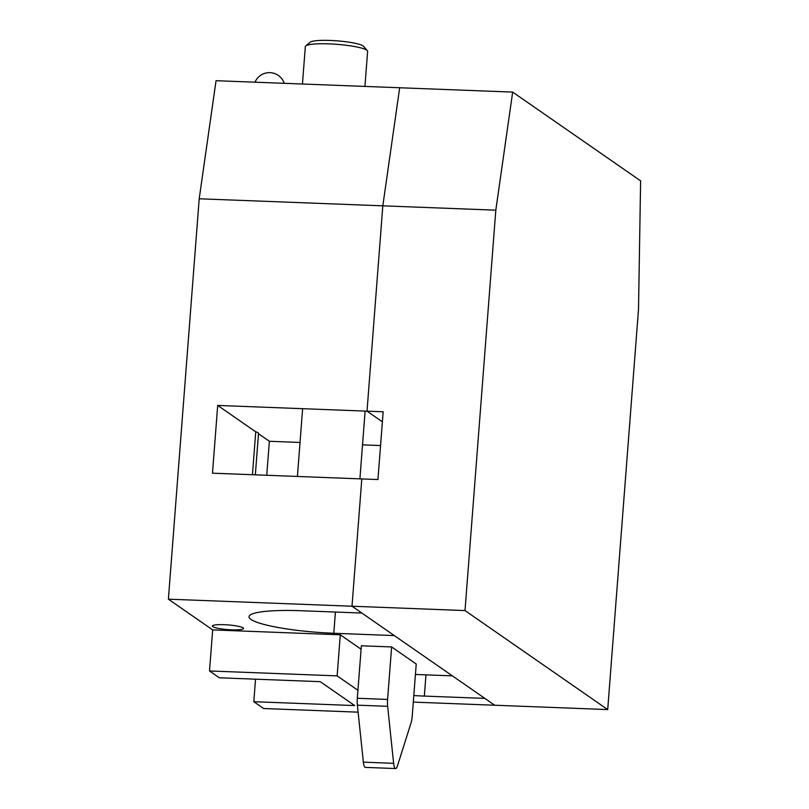 <?xml version="1.0" encoding="UTF-8"?>
<svg xmlns="http://www.w3.org/2000/svg" width="809" height="809" viewBox="0 0 809 809"><rect width="100%" height="100%" fill="white"/><g stroke="black" fill="none" stroke-linecap="round" stroke-linejoin="round"><path stroke-width="1.21" d="M607.701 709.574L638.513 309.18L640.617 180.862L512.673 92.095L495.816 210.178L465.003 610.573L607.701 709.574L494.703 705.236L484.864 698.41L424.331 696.084A68.735 10.305 4.4 0 1 413.803 695.548M415.432 674.453L452.393 675.869L394.327 635.591L333.793 633.265A68.735 10.305 4.4 0 1 249.02 616.721A68.735 10.305 4.4 0 1 301.312 610.734L361.845 613.06L352.006 606.224L361.805 478.928L212.484 473.184L217.702 405.43L255.745 431.824A15.624 2.346 4.4 0 1 258.516 433.391L255.331 474.832M217.702 405.43L367.013 411.164L382.384 421.823L367.013 411.164L382.819 205.83L399.676 87.756L216.054 80.698L199.196 198.781L168.383 599.176L212.676 629.898L340.296 634.802L337.141 675.869L357.942 690.299M412.196 716.511A10.416 2.558 -87.8 0 1 411.134 722.629L397.431 765.971A10.416 2.558 -87.8 0 1 395.631 768.55A10.416 2.558 -87.8 0 1 393.629 763.322L387.642 706.328A10.416 2.558 -87.8 0 1 387.592 699.441L391.627 646.947L416.231 664.017L412.196 716.511M391.627 646.947L361.36 645.784L357.325 698.278A10.416 2.558 92.2 0 0 357.376 705.165L363.362 762.159A10.416 2.558 92.2 0 0 365.365 767.387L395.631 768.55M212.676 629.898L209.511 670.964L337.141 675.869M340.296 634.802L361.097 649.233M358.114 712.153L263.643 708.522L253.804 701.696L354.686 705.569L320.243 681.674L219.35 677.79L209.511 670.964M252.438 474.721L255.745 431.824M258.496 433.725L269.367 441.279L266.748 475.267M231.617 629.817A15.624 2.346 4.4 0 1 212.352 626.065A15.624 2.346 4.4 0 1 228.108 624.922A15.624 2.346 4.4 0 1 243.509 628.462A15.624 2.346 4.4 0 1 231.617 629.817M380.564 445.547L362.523 444.849M300.028 442.452L269.367 441.279M253.804 701.696L255.533 679.186M495.816 210.178L382.819 205.83L367.013 411.164L383.163 411.781L377.945 479.545L361.805 478.928L352.006 606.224L168.383 599.176M465.003 610.573L352.006 606.224L494.703 705.236L413.298 702.101M512.673 92.095L399.676 87.756L382.819 205.83L199.196 198.781M302.445 84.025L305.327 46.598A31.248 4.682 4.4 0 1 305.741 45.921A31.248 4.682 4.4 0 1 329.091 43.878A31.248 4.682 4.4 0 1 367.316 50.654A31.248 4.682 4.4 0 1 367.63 51.392L364.93 86.421M367.316 50.654L363.524 46.325A27.081 4.065 -175.6 0 0 330.396 40.45A27.081 4.065 -175.6 0 0 310.15 42.22L305.741 45.921M387.592 699.441L357.325 698.278M387.642 706.328L357.376 705.165M393.629 763.322L363.362 762.159M333.793 633.265L335.422 612.039M424.331 696.084L425.969 674.858M284.222 83.317A15.624 15.624 0 0 0 255.007 82.194M359.904 478.847L365.122 411.093M297.419 476.45L302.627 408.687"/></g></svg>
